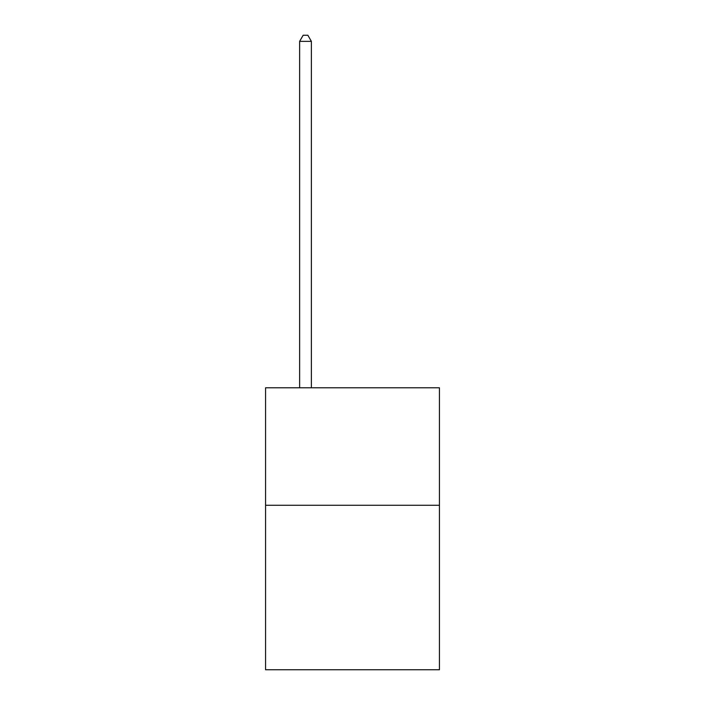 <?xml version="1.0" encoding="UTF-8"?>
<svg xmlns="http://www.w3.org/2000/svg" width="705" height="705" viewBox="0 0 705 705"><rect width="100%" height="100%" fill="white"/><g stroke="black" fill="none" stroke-linecap="round" stroke-linejoin="round"><path stroke-width="1.06" d="M439.435 505.274L439.435 669.75L265.565 669.75L265.565 387.794L439.435 387.794L439.435 505.274L265.565 505.274M311.381 387.794L311.381 41.357L299.634 41.357L299.634 387.794M299.634 41.357L303.159 35.25L307.856 35.25L311.381 41.357"/></g></svg>
